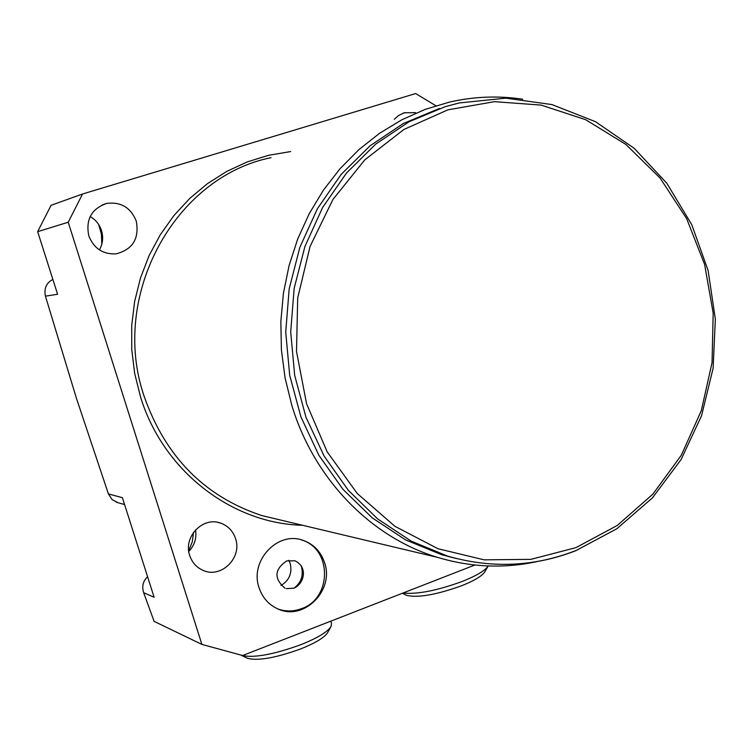 <?xml version="1.0" encoding="UTF-8"?>
<svg xmlns="http://www.w3.org/2000/svg" width="753" height="753" viewBox="0 0 753 753"><rect width="100%" height="100%" fill="white"/><g stroke="black" fill="none" stroke-linecap="round" stroke-linejoin="round"><path stroke-width="1.13" d="M118.061 502.722L112.197 499.691L108.423 493.93L76.42 398.243L45.425 296.136C43.862 288.474 46.338 282.902 52.861 279.419M98.662 224.516L101.429 234.202L101.806 244.188M435.902 105.749L415.637 93.56L82.548 193.992L68.222 222.239L201.889 644.408L154.12 621.376L143.644 592.677C141.733 586.389 143.042 581.071 147.579 576.732M193.549 532.324L192.241 541.906L188.711 550.772M394.299 119.285L398.469 115.557L404.248 112.799L415.59 112.649M201.889 644.408L242.617 655.524L474.87 565.014M88.788 235.811C85.55 219.462 91.537 208.656 106.757 203.414C120.913 201.635 130.758 207.546 136.284 221.147C139.456 238.663 132.679 249.572 115.953 253.874C102.85 254.439 93.796 248.424 88.788 235.811M189.718 555.526C182.998 536.974 202.915 516.247 220.629 523.128C227.99 525.81 232.959 530.978 235.548 538.611C242.494 557.794 220.968 578.906 202.981 570.332C196.495 567.423 192.071 562.491 189.718 555.526M324.599 562.783C320.844 551.554 313.596 544.052 302.866 540.278C277.612 530.827 249.488 560.91 259.041 587.632C262.373 597.609 268.614 604.697 277.763 608.876C303.553 621.441 334.539 590.597 324.599 562.783M522.733 99.208C498.335 95.565 473.948 96.516 449.55 102.079L425.238 109.373L401.791 119.812L379.559 133.29L358.889 149.64L340.083 168.663L323.451 190.085L309.257 213.617L297.736 238.917L289.067 265.621L283.41 293.322L280.841 321.597L281.415 350.013L285.123 378.157L291.891 405.585C314.189 479.473 371.483 537.698 437.973 557.493C471.096 567.357 504.171 568.713 537.209 561.559M439.347 108.488L403.279 123.539L370.156 145.724L341.184 174.395L317.455 208.619L299.882 247.248L289.171 288.917L285.726 332.12L289.698 375.286L300.908 416.861L318.914 455.349L343.01 489.394L372.246 517.866L405.547 539.863L441.691 554.735L456.534 558.575M68.222 222.239L37.65 231.66L51.082 205.305L82.548 193.992M108.423 493.93L122.391 497.677L154.12 597.251L143.644 592.677M195.554 529.886C196.797 538.15 194.547 545.341 188.796 551.45M37.65 231.66L57.595 294.272L45.425 296.136M90.162 216.535C95.697 219.754 99.471 224.422 101.495 230.54C103.5 237.355 102.813 243.812 99.415 249.911M330.831 621.15L331.546 623.475L331 626.6C327.47 631.983 317.502 637.979 301.115 644.587C273.198 654.696 253.281 658.273 241.355 655.317L241.205 655.242M247.059 658.075L247.624 658.348C258.326 661.021 276.087 657.849 300.918 648.832C315.516 642.94 324.402 637.575 327.583 632.727L331 626.6M403.006 593.025C417.228 594.522 437.022 590.644 462.398 581.391C476.574 575.706 485.167 570.576 488.179 566.002L488.208 565.964M488.179 566.002L484.772 571.904C482.061 576.026 474.39 580.629 461.768 585.702C436.213 594.851 417.774 598.061 406.441 595.312L402.384 593.26M405.848 595.011L406.441 595.312M301.125 565.785L301.511 566.896C303.591 575.546 301.144 582.596 294.169 588.055M288.86 560.307L290.216 563.517C292.352 573.118 289.265 580.45 280.963 585.505M302.65 525.293C231.717 523.636 163.137 470.954 140.519 396.897L134.693 373.507L131.737 349.505L131.728 325.315L134.665 301.332L140.482 277.979L149.075 255.644L160.304 234.72L173.943 215.546L189.747 198.425L207.452 183.647L226.728 171.411L247.248 161.914L268.68 155.278L290.649 151.569M437.973 557.493L261.912 515.598C204.618 496.613 165.321 456.751 144.039 396.012C109.656 295.571 174.762 176.983 271.024 157.678M441.691 554.735L447.64 556.119C491.408 568.675 534.112 566.877 575.753 550.716L616.867 528.738L652.456 497.855L681.06 459.594L701.551 415.75L713.119 368.264L715.35 319.178L708.14 270.6L691.743 224.61L666.8 183.233L634.252 148.35L595.435 121.666L551.968 104.582L505.828 98.154L459.161 102.963L445.296 106.653L409.001 121.807L375.662 144.143L346.512 173.021L322.632 207.489L304.946 246.4L294.159 288.371L290.696 331.894L294.687 375.389L305.972 417.266L324.091 456.036L348.338 490.335L377.761 519.005L411.27 541.153L447.64 556.119C491.267 568.647 533.83 566.858 575.339 550.754M447.866 109.844L403.843 129.507L364.781 159.871L332.901 199.507L310.085 246.382L297.699 297.972L296.503 351.406L306.556 403.693L327.235 451.941L357.28 493.526L394.911 526.309L437.982 548.721L484.123 559.837L530.912 559.357L576.017 547.61L617.309 525.434L652.917 494.1L681.305 455.236L701.288 410.714L712.056 362.617L713.176 313.097L704.601 264.369L686.661 218.643L660.07 178.028L625.922 144.472L585.683 119.699L541.162 105.1L494.448 101.664L447.866 109.844M405.133 112.555L402.789 113.298M106.757 203.414L102.389 204.816M220.629 523.128L217.862 522.394M116.47 502.279L124.584 504.548M247.624 658.348L241.355 655.317M286.244 588.62L293.755 588.215C303.468 584.601 308.909 567.687 294.988 560.797L286.695 560.9C274.356 569.39 273.781 578.492 284.963 588.187M278.431 609.158C286.168 611.7 293.886 611.521 301.567 608.64C332.28 598.353 332.214 548.288 301.078 539.816"/></g></svg>
